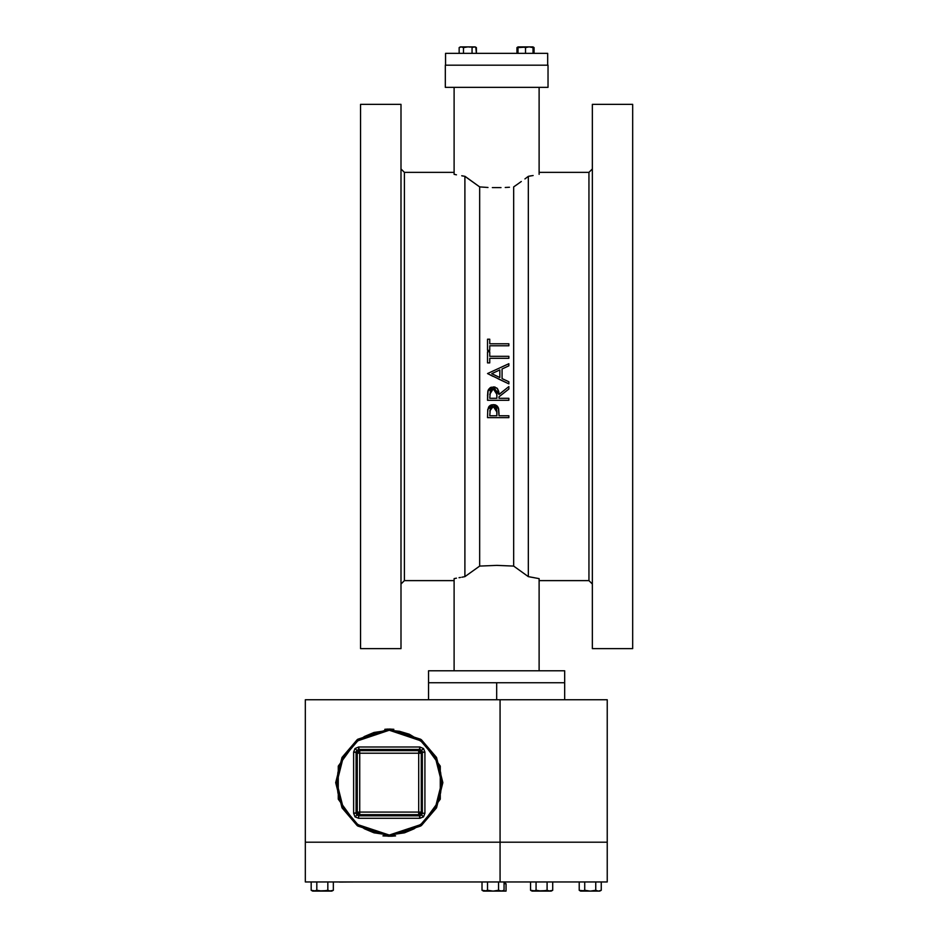 <?xml version="1.0" encoding="UTF-8"?>
<svg xmlns="http://www.w3.org/2000/svg" width="938" height="938" viewBox="0 0 938 938"><rect width="100%" height="100%" fill="white"/><g stroke="black" fill="none" stroke-linecap="round" stroke-linejoin="round"><path stroke-width="1.41" d="M548.015 65.203L445.269 65.203L445.269 87.316L548.015 87.316L548.015 65.203L548.015 87.316L445.269 87.316L445.269 65.203L548.015 65.203M428.596 682.712L564.688 682.712L428.596 682.712L428.596 670.799L428.596 699.725M564.688 670.799L428.596 670.799L564.688 670.799L564.688 682.712L564.688 670.799M632.74 145.66L632.74 104.317L592.335 104.317L592.335 648.686L632.74 648.686L632.74 104.317L592.335 104.317L592.335 648.686L632.74 648.686L632.74 604.142M588.935 172.358L588.935 580.634L588.935 172.358L539.174 172.358L588.935 172.358L592.335 168.957L588.935 172.358M404.36 580.634L404.36 172.358L404.36 580.634L454.109 580.634L404.36 580.634L400.948 584.046L404.36 580.634M360.555 607.332L360.555 648.686L400.948 648.686L400.948 104.317L360.555 104.317L360.555 648.686L400.948 648.686L400.948 104.317L360.555 104.317L360.555 148.849M528.387 176.309L528.387 576.694L528.387 176.309L531.424 175.805L528.387 176.309L524.917 178.877L528.387 176.309L533.089 175.512M534.238 577.702L528.387 576.694L513.661 566.118L496.624 565.356L479.635 566.118L464.896 576.694L464.896 176.309L464.896 576.694L461.859 577.198L464.896 576.694L479.635 566.118L479.635 186.873L479.635 566.118L496.624 565.356L513.661 566.118L513.661 186.873L513.661 566.118L528.387 576.694L539.174 578.676L528.34 576.647M489.202 406.271L487.713 409.906L487.584 417.703L508.842 417.703L508.842 415.792L499.028 415.792L498.406 407.995M489.765 415.792L490.293 408.335L492.38 406.646L495.1 407.033L496.659 409.296L496.847 415.792L489.765 415.792L496.847 415.792L496.894 412.075L496.847 415.792L489.765 415.792M487.783 409.308L487.584 417.703L508.842 417.703L508.842 415.792L499.028 415.792M488.135 390.314L487.584 400.256L508.842 400.256L508.842 398.345L499.028 398.345L499.028 396.797L499.028 398.345L499.028 396.797L508.842 388.989L508.842 386.62L499.028 394.441L497.457 388.707L498.793 391.638M489.765 398.345L490.504 390.302L492.344 388.93L495.076 389.329L496.636 391.638L496.847 398.345L489.765 398.345L496.847 398.345L496.882 394.452L496.847 398.345L489.765 398.345M499.028 396.797L508.842 388.989L508.842 386.62L499.028 394.441L493.271 386.902L489.108 388.707M487.596 394.558L487.584 400.256L508.842 400.256L508.842 398.345L499.028 398.345M508.842 365.797L502.029 368.939L508.842 365.797L508.842 363.721L487.584 373.535L508.842 383.9L508.842 381.813L502.029 378.577L502.029 368.939L502.029 378.577L502.029 368.939L508.842 365.797L508.842 363.721L487.584 373.535L493.071 376.419M499.848 369.947L499.848 377.545L499.848 369.947L499.848 377.545L491.723 373.699L499.848 369.947L491.723 373.699L499.848 377.545L491.723 373.699L499.848 369.947M498.219 378.858L508.842 383.9L508.842 381.813L502.029 378.577M489.765 362.912L489.765 358.269L508.842 358.269L508.842 356.358L489.765 356.358L489.765 351.727L487.584 351.727L487.584 362.912L489.765 362.912L489.765 358.269L508.842 358.269L508.842 356.358L489.765 356.358L489.765 351.727L487.584 351.727L487.584 362.912L489.765 362.912M489.765 350.366L489.765 345.735L508.842 345.735L508.842 343.824L489.765 343.824L489.765 339.193L487.584 339.193L487.584 350.366L489.765 350.366L489.765 345.735L508.842 345.735L508.842 343.824L489.765 343.824L489.765 339.193L487.584 339.193L487.584 350.366L489.765 350.366L487.584 350.366M596.404 890.596L590.213 891.1L584.691 890.244L584.691 882.001L584.691 890.244L581.923 891.1L579.168 890.244L579.168 882.001L579.168 890.244L580.645 891.1L599.769 891.1L601.246 890.244L601.246 882.001L601.246 890.244L598.491 891.1L595.724 890.244L597.096 890.865L595.724 890.244L592.992 890.865L595.724 890.244L595.724 882.001L595.724 890.244L590.365 891.1M539.186 890.924L545.787 890.596L541.625 891.1L536.102 890.244L536.102 882.001L536.102 890.244L533.347 891.1L530.591 890.244L530.591 882.001L530.591 890.244L532.069 891.1L551.192 891.1L552.67 890.244L552.67 882.001L552.67 890.244L549.903 891.1L547.147 890.244L548.507 890.865L547.147 890.244L544.415 890.865L547.147 890.244L547.147 882.001L547.147 890.244L541.777 891.1M499.251 890.596L493.048 891.1L487.526 890.244L487.526 882.001L487.526 890.244L484.77 891.1L482.003 890.244L482.003 882.001L482.003 890.244L483.492 891.1L502.604 891.1L504.081 890.244L504.081 882.001L504.081 890.244L501.326 891.1L498.57 890.244L499.931 890.865L498.57 890.244L495.839 890.865L498.57 890.244L498.57 882.001L498.57 890.244L493.2 891.1M319.835 890.924L326.436 890.596L322.273 891.1L316.751 890.244L316.751 882.001L316.751 890.244L313.996 891.1L311.24 890.244L311.24 882.001L311.24 890.244L312.717 891.1L331.841 891.1L333.318 890.244L333.318 882.001L333.318 890.244L330.551 891.1L327.796 890.244L329.156 890.865L327.796 890.244L325.064 890.865L327.796 890.244L327.796 882.001L327.796 890.244L322.426 891.1M393.831 729.26L389.258 729.061L389.258 730.256L389.258 729.061L357.108 739.777L341.971 757.435L335.675 782.655L341.971 807.864L357.108 825.522L389.258 836.239L389.258 835.043L389.258 836.239L421.408 825.522L436.545 807.864L442.842 782.655L436.545 757.435L421.408 739.777L389.258 729.061L420.752 739.296L440.227 766.088L440.227 799.211L420.752 826.003L389.258 836.239L357.765 826.003L338.29 799.211L338.29 766.088L357.765 739.296L389.036 729.061M422.381 813.234L424.937 813.234L422.381 813.234L422.381 752.077L424.937 752.077L418.735 753.179L419.837 746.976L419.837 749.521L358.679 749.521L358.679 746.976L359.782 753.179L353.579 752.077L356.135 752.077L356.135 813.234L353.579 813.234L359.782 812.132L359.782 814.676L359.782 812.132L357.226 812.132L357.226 753.179L418.735 753.179L418.735 812.132L421.291 812.132L422.381 813.234L421.291 812.132L421.291 753.179L421.291 812.132L359.782 812.132L359.782 753.179L421.291 753.179L420.541 751.373L418.735 750.623L359.782 750.623L418.735 750.623L418.735 812.132L359.782 812.132L359.782 750.623L357.976 751.373L357.226 753.179L359.782 750.623L358.679 749.521L356.874 750.271L355.068 748.465L356.874 750.271L356.135 752.077L357.226 753.179L357.226 812.132L357.976 813.938L359.782 814.676L358.679 815.779L358.679 818.335L358.679 815.779L419.837 815.779L419.837 818.335L418.735 812.132L418.735 814.676L359.782 814.676L418.735 814.676L420.541 813.938L421.291 812.132L418.735 814.676L419.837 815.779L421.643 815.028L423.448 816.834L421.643 815.028L422.381 813.234L422.381 752.077L421.643 750.271L423.448 748.465L421.643 750.271L419.837 749.521L418.735 750.623L421.291 753.179L422.381 752.077L421.643 750.271L419.837 749.521L358.679 749.521L356.874 750.271L356.135 752.077L356.135 813.234L356.874 815.028L355.068 816.834L356.874 815.028L358.679 815.779L359.782 814.676L357.226 812.132L356.135 813.234L356.874 815.028L358.679 815.779L419.837 815.779L421.643 815.028L422.381 813.234M547.675 53.302L445.609 53.302L445.609 65.203L445.609 53.302L547.675 53.302L547.675 65.203L547.675 53.302M522.736 46.947L518.057 46.9L518.057 47.568L529.243 46.9L521.469 46.9M530.181 46.947L532.96 46.9L529.243 46.9L532.96 47.568L532.96 53.302L532.96 46.9L534.121 47.568L534.121 53.302L533.558 47.275M475.226 46.947L460.324 46.9L459.174 47.568L461.32 46.9L463.478 47.568L463.478 53.302L463.478 47.568L467.769 46.9L473.139 47.076L472.072 47.568L472.072 53.302L472.072 47.568L474.229 46.9L476.375 47.568L476.375 53.302L475.824 47.275M345.688 753.542L340.846 762.606L337.868 772.431L336.859 782.655L337.868 792.868L340.846 802.705L345.688 811.757L356.018 823.154L364.554 828.864L374.051 832.792L389.258 835.043L404.466 832.792L413.963 828.864L422.499 823.154L432.828 811.757L437.671 802.705L440.649 792.868L441.657 782.655L440.649 772.431L437.671 762.606L429.756 749.415L422.499 742.146L409.308 734.243L399.482 731.265L389.258 730.256L420.693 740.739L435.49 757.998L441.657 782.655L435.49 807.313L420.693 824.572L389.258 835.043L357.824 824.572L343.027 807.313L336.859 782.655L343.027 757.998L357.824 740.739L389.258 730.256L374.051 732.508L364.554 736.447L356.018 742.146L345.676 753.566M588.935 580.634L592.335 584.046L588.935 580.634L539.174 580.634L588.935 580.634M404.36 172.358L400.948 168.957L404.36 172.358L454.109 172.358L404.36 172.358M456.466 174.796L454.18 174.327M461.766 175.793L464.896 176.309L461.859 175.805L464.896 176.309L479.635 186.873L487.995 187.448L479.635 186.873L464.955 176.356M459.045 577.702L460.429 577.445M454.109 578.676L456.466 578.195L454.109 578.676L454.109 670.799L454.109 578.676M492.286 187.588L496.648 187.635L492.286 187.588M500.986 187.588L496.648 187.635L500.986 187.588M509.498 187.201L505.265 187.448L509.498 187.201M497.034 388.273L493.435 386.902M496.507 387.851L496.988 388.226M495.311 387.23L494.361 386.984M494.654 387.042L495.252 387.218M490.621 387.5L491.348 387.195M489.929 387.933L490.551 387.546M489.144 388.66L488.03 390.63M488.546 389.469L488.147 390.29M498.383 407.936L496.788 405.72L494.678 404.747L491.453 404.864L489.167 406.306M497.492 406.412L497.996 407.127M496.847 405.779L497.457 406.377M495.217 404.888L495.968 405.204M490.68 405.169L491.453 404.864M489.859 405.673L490.586 405.216M454.109 87.316L454.109 174.316L454.109 87.316M539.174 174.316L539.174 87.316L539.174 174.316M521.305 181.503L517.553 184.165L521.305 181.503M513.661 186.873L517.553 184.165L513.661 186.873M464.439 176.238L461.918 175.816M464.896 576.694L461.859 577.198M539.174 670.799L539.174 578.676L539.174 670.799M528.422 576.694L531.436 577.198M632.74 136.456L632.74 139.023M632.74 159.354L632.74 176.614M632.74 607.332L632.74 610.65M632.74 613.968L632.74 616.547M632.74 602.817L632.74 150.186M632.74 200.216L632.74 201.764M632.74 210.3L632.74 214.532M632.74 282.279L632.74 296.748M632.74 300.008L632.74 301.731M632.74 317.079L632.74 318.474M632.74 415.499L632.74 422.229M632.74 434.529L632.74 435.924M632.74 451.272L632.74 452.995M632.74 456.255L632.74 470.724M632.74 517.835L632.74 530.896M632.74 541.402L632.74 544.591M632.74 551.227L632.74 552.787M360.555 616.547L360.555 613.968M360.555 593.637L360.555 602.817M360.555 176.614L360.555 586.907M360.555 145.66L360.555 142.342M360.555 139.023L360.555 136.456M360.555 150.186L360.555 166.096M360.555 552.787L360.555 551.227M360.555 542.703L360.555 538.459M360.555 530.896L360.555 517.835M360.555 470.724L360.555 456.255M360.555 452.995L360.555 451.272M360.555 435.924L360.555 434.529M360.555 422.229L360.555 415.499M360.555 337.504L360.555 330.774M360.555 318.474L360.555 317.079M360.555 301.731L360.555 300.008M360.555 296.748L360.555 282.279M360.555 211.601L360.555 208.4M360.555 201.764L360.555 200.216M564.688 682.712L428.924 682.712L496.648 682.712L496.648 699.725L496.648 682.712L564.688 682.712L564.688 699.725M495.323 404.935L498.688 408.862L499.028 414.279L498.676 408.862L493.282 404.618L487.783 409.285M487.631 411.114L488.604 407.033M489.894 405.65L493.282 404.618M508.842 417.703L487.584 417.703M496.659 409.296L494.232 406.646L495.827 407.643M489.777 410.996L493.294 406.529L496.894 412.075L496.812 410.211M493.294 406.529L491.547 407.01M490.832 407.596L490.293 408.335M492.837 406.564L491.946 406.799M496.847 415.792L496.894 412.075M493.271 386.902L487.866 391.181L487.701 392.377M499.239 394.265L508.842 386.62M498.817 391.779L499.028 394.441M487.584 396L487.866 391.181M508.842 400.256L487.584 400.256M496.788 392.565L495.076 389.329L493.282 388.801L496.882 394.452L496.847 398.345M491.782 389.164L490.269 390.689M489.765 394.359L493.259 388.801M491.723 373.699L499.848 377.545M500.095 842.195L305.26 842.195L305.26 699.725L500.095 699.725L500.095 842.195L305.26 842.195L305.26 699.725L500.095 699.725L500.095 842.195L607.214 842.195L607.214 699.725L607.214 882.001L305.26 882.001L305.26 842.195L305.26 882.001L500.095 882.001L500.095 842.195L607.214 842.195L500.095 842.195L607.214 842.195L607.214 882.001L500.095 882.001L500.095 842.195M500.095 699.725L607.214 699.725L500.095 699.725M598.409 891.1L596.849 890.783M587.763 890.924L584.726 890.256M583.659 890.748L579.438 890.397M588.806 891.041L599.769 891.1M584.011 890.596L584.562 890.314M601.082 890.338L598.491 891.1M580.645 891.1L590.213 891.1M505.148 883.702L505.148 882.001L505.148 883.702M339.286 882.001L341.033 882.037L339.286 882.037M356.299 882.001L341.033 882.037L356.299 882.001M501.244 891.1L506.004 891.1L506.004 883.702L506.004 891.1L499.696 890.783M504.081 883.702L506.004 883.702L504.081 883.702M549.832 891.1L548.273 890.783M537.462 890.596L536.149 890.256M534.742 890.865L530.591 890.244M535.434 890.596L535.985 890.314M534.05 891.041L551.192 891.1M552.494 890.338L548.941 890.983M545.787 890.596L547.944 890.654M532.069 891.1L533.312 891.1M490.609 890.924L487.572 890.256M486.165 890.865L482.003 890.244M491.641 891.041L502.604 891.1M486.857 890.596L487.408 890.314M485.474 891.041L493.048 891.1M503.917 890.338L501.326 891.1M483.492 891.1L484.723 891.1M330.481 891.1L328.921 890.783M318.111 890.596L316.798 890.256M315.391 890.865L311.522 890.408M316.083 890.596L316.634 890.314M312.717 891.1L331.841 891.1M333.142 890.338L329.59 890.983M326.436 890.596L328.593 890.654M327.796 890.244L329.414 890.948M320.479 891.006L322.273 891.1M333.318 890.244L331.958 890.865M330.551 891.1L329.859 891.041M314.699 891.041L313.96 891.1M547.147 890.244L548.765 890.948M539.831 891.006L541.625 891.1M552.67 890.244L551.263 890.889M549.903 891.1L549.211 891.041M382.962 835.864L391.697 836.18M382.997 835.875L384.686 836.039M384.756 729.26L388.074 729.072M424.937 813.234L423.448 816.834L419.837 818.335L358.679 818.335L355.068 816.834L353.579 813.234L353.579 752.077L355.068 748.465L358.679 746.976L419.837 746.976L423.448 748.465L424.937 752.077L424.937 813.234L423.448 816.834L419.837 818.335L358.679 818.335L355.068 816.834L353.579 813.234L353.579 752.077L355.068 748.465L358.679 746.976L419.837 746.976L423.448 748.465L424.937 752.077L424.937 813.234M390.36 729.072L389.481 729.061M391.721 836.18L395.601 835.864M389.481 836.239L390.443 836.227M388.004 836.227L389.036 836.239M393.761 836.051L394.347 835.993M525.514 53.302L525.514 47.568L525.514 53.302M518.057 53.302L518.057 47.568L518.057 53.302M518.057 47.568L518.057 46.9L521.786 46.9L518.057 47.052M523.404 47.029L525.514 47.568L528.926 46.9M532.96 47.568L530.838 47.029M529.243 46.9L521.786 46.9M516.908 53.302L516.908 47.568L516.908 53.302M518.057 46.9L516.908 47.568L517.975 47.076M532.96 47.052L534.121 47.568L532.96 46.9M459.174 53.302L459.174 47.568L459.174 53.302M460.23 47.076L461.871 46.947L460.324 46.9M463.478 47.568L461.32 46.9L467.769 46.9L463.442 47.545M468.859 46.947L469.938 47.076M472.072 47.568L474.229 46.9L476.375 47.568L475.226 46.9L467.769 46.9"/></g></svg>
